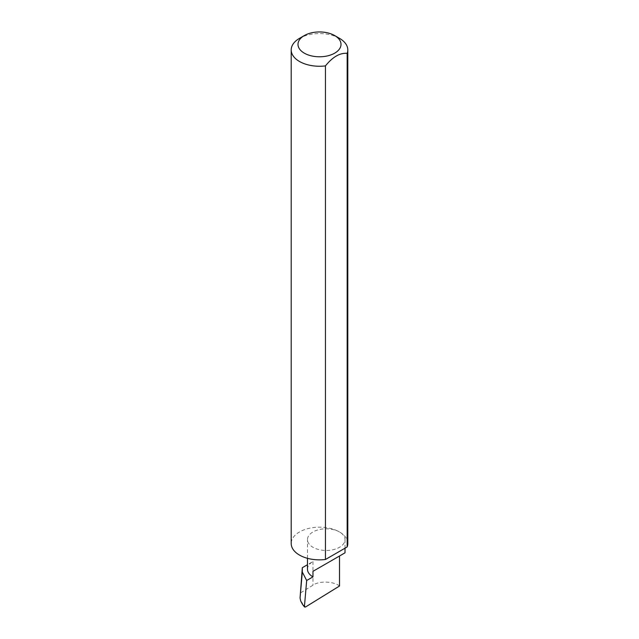 <?xml version="1.0" encoding="UTF-8"?>
<svg xmlns="http://www.w3.org/2000/svg" width="639" height="639" viewBox="0 0 639 639"><rect width="100%" height="100%" fill="white"/><g stroke="black" fill="none" stroke-linecap="round" stroke-linejoin="round"><path stroke-width="0.48" stroke-dasharray="3.19 2.4" d="M347.8 543.517A28.3 16.342 0 0 0 339.517 531.967A18.771 10.839 180 0 1 345.012 539.628A18.771 10.839 180 0 1 333.422 549.636A18.771 10.839 180 0 1 312.966 547.288A18.771 10.839 180 0 1 307.471 539.628A18.771 10.839 180 0 1 319.061 529.619A18.771 10.839 180 0 1 339.509 531.967A28.3 16.342 0 0 0 308.669 528.421A28.3 16.342 0 0 0 291.2 543.517M339.517 586.011C333.542 581.186 318.941 580.739 312.966 585.204L300.122 593.136M307.471 569.205A18.771 10.839 180 0 1 312.966 561.545L307.471 564.716M339.517 38.364A28.3 16.342 0 0 0 299.483 38.364M312.966 561.545L312.966 585.204M300.697 600.964L305.442 607.05M307.471 558.31L307.471 539.628M345.012 548.206L345.012 539.628"/><path stroke-width="0.96" d="M307.471 564.716L302.327 567.688L302.303 572.049L306.68 580.5L312.966 576.873L312.966 571.322L339.517 556.002C349.158 550.435 343.926 553.446 339.517 556.002L312.966 571.322M306.68 580.5L304.436 606.443L302.527 604.414L304.571 607.034L304.436 606.443L305.442 607.05L339.517 586.011L339.517 556.002L345.012 552.823L345.012 548.206M312.966 576.873A18.771 10.839 180 0 1 307.471 569.205L307.471 558.31M339.517 38.364L334.708 35.584A21.51 12.421 180 0 1 334.708 53.149A21.51 12.421 180 0 1 304.292 53.149A21.51 12.421 180 0 1 304.292 35.584A21.51 12.421 180 0 1 334.708 35.584L339.517 38.364A28.3 16.342 0 0 1 347.8 49.914L347.8 543.517A28.3 16.342 0 0 1 347.169 546.952L325.451 559.492A28.3 16.342 0 0 1 299.483 555.075A28.3 16.342 0 0 1 291.2 543.517L291.2 49.914A28.3 16.342 0 0 0 299.483 61.472A28.3 16.342 0 0 0 325.451 65.889L325.451 559.492M304.292 35.584L299.483 38.364A28.3 16.342 0 0 0 291.2 49.914M302.327 567.688L300.058 598.056L302.303 572.049M300.058 598.056L300.697 600.964L302.527 604.414M325.451 65.889C332.687 56.919 339.924 52.741 347.169 53.349A28.3 16.342 0 0 0 347.8 49.914M347.169 53.349L347.169 546.952"/></g></svg>
